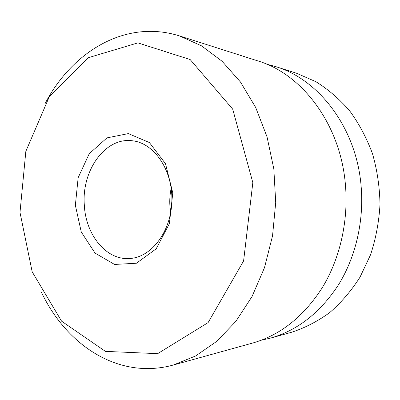 <?xml version="1.0" encoding="UTF-8"?>
<svg xmlns="http://www.w3.org/2000/svg" width="400" height="400" viewBox="0 0 400 400"><rect width="100%" height="100%" fill="white"/><g stroke="black" fill="none" stroke-linecap="round" stroke-linejoin="round"><path stroke-width="0.6" d="M261.39 340.185L270.44 338.125C297.61 330.38 320.315 312.575 338.555 284.695C355.555 257.18 363.99 221.615 361.19 187.03C356.83 128.425 319.085 79.455 275.665 66.59L266.705 64.18M275.665 66.59L296.52 73.24L315.825 81.67C328.195 89.35 339.48 99.085 349.69 110.87C359.07 123.71 366.68 138.015 372.525 153.785C377.195 170.155 379.685 187.03 380 204.415C379.02 221.775 375.88 238.54 370.58 254.72L359.99 277.195C351.235 290.885 341.1 302.715 329.595 312.675C317.52 321.42 304.835 327.955 291.535 332.28L270.44 338.125M171.19 188.29C169.945 193.995 169.515 199.785 169.89 205.655L170.72 212.495M84.305 204.815C81.605 170.61 105.175 136.99 132.37 140.775C153.925 142.95 172.595 169.745 171.885 200.41C171.415 231.08 151.73 257.14 130.105 258.48C106.33 260.74 85.565 234.77 84.305 204.815M75.36 205.33L81.27 232.015L95.045 253.09L114.56 264.445L136.405 263.24L156.18 248.835L169.4 223.59L172.79 192.865L165.485 163.67L149.375 142.535L128.35 133.6L106.95 137.89L89.235 153.73L78.155 177.67L75.36 205.33M20 212.415L25.84 151.34L49.225 96.89L88.12 57.755L137.905 42.885L190.16 59.55L232.695 109.125L252.835 182.62L243.6 260.935L208.11 322.605L157.65 353.66L105.405 351.37L61.585 321.175L32.19 271.85L20 212.415M41.54 292.47C66.405 344.97 118.44 380.175 173.285 365.035L195.555 356L216.705 341.38L235.835 321.385L252.045 296.525L264.505 267.625L272.545 235.8L275.715 202.41L273.835 168.915L267.02 136.81L255.68 107.45L240.44 81.985L222.095 61.265L201.525 45.845L179.615 35.96C125.395 18.72 72.045 51.9 45.18 103.405M173.285 365.035L252.485 343.095C280.245 335.195 303.5 316.755 322.24 287.77C339.7 259.155 348.39 222.065 345.52 186.005C341.055 124.88 302.255 74.025 257.915 60.93L179.615 35.96"/></g></svg>
